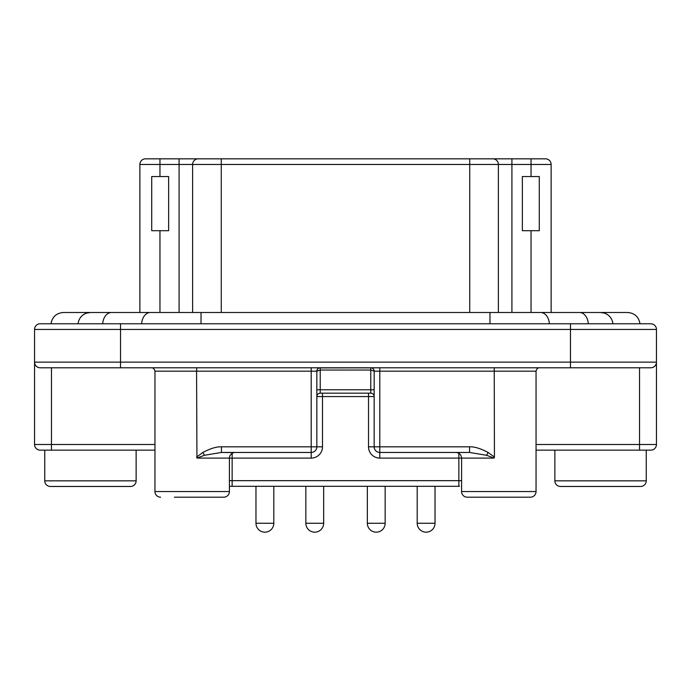 <?xml version="1.0" encoding="UTF-8"?>
<svg xmlns="http://www.w3.org/2000/svg" width="691" height="691" viewBox="0 0 691 691"><rect width="100%" height="100%" fill="white"/><g stroke="black" fill="none" stroke-linecap="round" stroke-linejoin="round"><path stroke-width="1.04" d="M34.74 363.596L34.55 362.144A5.64 5.64 0 0 0 40.19 367.785L120.528 367.785L40.19 367.785A5.64 5.64 0 0 1 34.55 362.144L34.55 444.503L34.55 362.144L656.45 362.144L656.45 444.503L656.45 329.426A5.64 5.64 0 0 0 650.81 323.777L40.19 323.777A5.64 5.64 0 0 0 34.55 329.426A5.64 5.64 0 0 1 40.19 323.777M630.918 323.777L639.978 323.777C638.76 316.849 634.64 313.083 627.627 312.496L600.548 312.496L604.521 313.153M51.022 323.777L51.022 323.777C52.24 316.849 56.36 313.083 63.373 312.496L90.452 312.496L86.479 313.153M44.751 480.832L136.136 480.832L136.136 450.143L154.948 450.143L44.751 450.143L44.751 480.832A5.64 5.64 0 0 0 50.391 486.473L130.487 486.473M536.052 444.503L656.45 444.503A5.64 5.64 0 0 1 650.81 450.143L536.052 450.143L554.864 450.143L554.864 480.832A5.64 5.64 0 0 0 560.505 486.473L640.609 486.473A5.64 5.64 0 0 0 646.249 480.832L646.249 450.143M40.19 450.143A5.64 5.64 0 0 1 34.55 444.503A5.64 5.64 0 0 0 40.19 450.143L51.471 450.143L51.471 444.503L154.948 444.503M34.87 364.019L35.673 365.522M36.839 366.679L38.342 367.474M34.55 362.144L34.55 329.426L120.528 329.426L120.528 367.785L650.81 367.785A5.64 5.64 0 0 0 656.45 362.144A5.64 5.64 0 0 1 650.81 367.785M319.277 367.923L371.542 367.871M488.14 452.458L486.559 455.283L469.552 452.458L469.552 446.818C474.328 446.585 480.521 448.468 488.14 452.458L494.428 457.079L494.056 458.098L461.605 458.098L461.588 491.551L536.052 491.551L536.052 371.171L374.159 371.171A3.386 3.386 0 0 0 370.773 367.785L370.773 370.039L374.159 371.171A3.386 3.386 0 0 0 370.773 367.785L371.404 367.845M467.228 497.192L467.246 497.192A5.64 5.64 0 0 1 461.588 491.551A5.64 5.64 0 0 0 467.228 497.192L530.412 497.192A5.64 5.64 0 0 0 536.052 491.551L536.052 450.143M196.762 367.785L196.572 371.171L154.965 371.171L154.948 491.551A5.64 5.64 0 0 0 160.588 497.192A5.64 5.64 0 0 1 154.948 491.551L229.412 491.551L229.412 486.309L459.515 486.309M469.552 452.458L379.8 452.458L379.8 458.098A11.281 11.281 0 0 1 368.519 446.818L368.519 396.556L322.481 396.556L322.481 446.818A11.281 11.281 0 0 1 311.2 458.098L229.412 458.098L229.412 491.551A5.64 5.64 0 0 1 223.772 497.192L209.952 497.192M229.412 491.551A5.64 5.64 0 0 1 223.772 497.192L174.408 497.192M317.022 370.082L316.841 371.171L320.227 370.039L320.227 367.785A3.386 3.386 0 0 0 316.841 371.171L317.039 370.039M317.549 369.098L318.37 368.338M196.572 457.079L202.86 452.458C210.47 448.468 216.672 446.585 221.448 446.818L221.448 452.458L233.739 452.614C228.92 454.531 229.334 458.392 229.412 458.098L196.944 458.098L196.572 371.171L316.841 371.171L316.841 446.818A5.64 5.64 0 0 1 311.2 452.458L221.448 452.458L311.2 452.458L311.2 367.785M372.708 368.389L373.511 369.175M373.969 370.065L374.099 370.523M494.238 367.785L494.428 457.079M486.559 455.283L494.056 458.098M379.8 367.785L379.8 452.458L455.948 452.458C459.377 452.795 461.251 454.678 461.588 458.098L458.867 458.098L458.867 453.27M368.519 393.17L368.519 396.556L374.159 396.556A3.386 3.386 0 0 0 370.773 393.17L320.227 393.17A3.386 3.386 0 0 0 316.841 396.556A3.386 3.386 0 0 1 320.227 393.17L320.227 389.784L370.773 389.784L370.773 370.039L320.227 370.039L320.227 389.784L316.841 389.784M196.944 458.098L204.441 455.283L221.448 452.458M368.519 446.818L374.159 446.818A5.64 5.64 0 0 0 379.8 452.458A5.64 5.64 0 0 1 374.159 446.818L374.159 371.171M536.052 491.551A5.64 5.64 0 0 1 530.412 497.192L530.394 497.192M656.148 363.958L655.327 365.513M654.083 366.731L652.537 367.508M136.136 480.832A5.64 5.64 0 0 1 130.495 486.473M612.554 321.764A12.412 12.412 0 0 1 612.857 323.328A12.412 12.412 0 0 0 612.554 321.764L612.857 323.319M610.386 317.35L610.386 317.342A12.412 12.412 0 0 0 610.118 317.014L610.118 317.014A12.412 12.412 0 0 1 610.386 317.35L609.237 316.046M606.292 313.904L607.864 314.889M611.319 318.75L612.045 320.235A12.412 12.412 0 0 0 611.319 318.758A12.412 12.412 0 0 1 612.045 320.235M117.53 312.496L111.441 312.496A12.412 8.776 90 0 0 102.7 323.777M78.955 320.235L79.681 318.758M80.614 317.35L81.763 316.046M83.136 314.889L84.708 313.904M575.223 312.496L573.47 312.496M588.3 323.777A12.412 8.776 -90 0 0 579.559 312.496L625.934 312.496M78.1 323.777A12.412 12.412 0 0 1 90.452 312.496A12.412 12.412 0 0 0 78.1 323.777M600.548 312.496A12.412 12.412 0 0 1 612.9 323.777A12.412 12.412 0 0 0 600.548 312.496M545.484 158.826L531.042 158.826L545.484 158.826A5.64 5.64 0 0 1 551.124 164.467L551.124 312.496L579.559 312.496L540.638 312.496A12.412 8.776 90 0 1 549.371 323.777M531.042 176.542L539.282 176.542L539.282 230.699L522.353 230.699L522.353 176.542L531.042 176.542L531.042 164.467L511.919 164.467L511.919 312.496M551.124 164.467L531.042 164.467L531.042 158.826L492.735 158.826A5.64 5.64 0 0 1 498.384 164.467L498.384 312.496M192.616 312.496L192.616 164.467A5.64 5.64 0 0 1 198.265 158.826L145.516 158.826A5.64 5.64 0 0 0 139.876 164.467L139.876 312.496M168.647 230.699L151.718 230.699L151.718 176.542L168.647 176.542L168.647 230.699M492.735 158.826L198.265 158.826M163.007 158.826L159.958 158.826L159.958 176.542M531.042 158.826L527.993 158.826M201.366 158.826L221.275 158.826L221.275 312.496M120.528 323.777L120.528 329.426L570.472 329.426L570.472 323.777M656.45 329.426L570.472 329.426L570.472 367.785M656.45 444.503A5.64 5.64 0 0 1 650.81 450.143M51.471 367.785L51.471 444.503L34.55 444.503M639.529 450.143L639.529 367.785M154.965 371.171L154.948 371.171C154.024 367.085 150.716 367.759 151.562 367.785M374.159 446.818L469.552 446.818M232.133 453.27L232.133 480.668L458.867 480.668L458.867 458.098L379.8 458.098M322.481 393.17L322.481 396.556L316.841 396.556M221.448 446.818L322.481 446.818M311.2 458.098L311.2 452.458L310.63 452.458M202.86 452.458L204.441 455.283M229.412 480.668L232.133 480.668L232.133 486.309M458.867 486.309L458.867 480.668L461.588 480.668M255.972 486.309L255.972 523.26L273.8 523.26L273.8 486.309M305.845 486.309L305.845 523.26L323.664 523.26L323.664 486.309M417.2 486.309L417.2 523.26L435.028 523.26L435.028 486.309M367.336 486.309L367.336 523.26L385.155 523.26L385.155 486.309M370.773 393.17L370.773 389.784L374.159 389.784M554.864 480.832L646.249 480.832M141.629 323.777A12.412 8.776 -90 0 1 150.362 312.496L90.452 312.496M150.362 312.496L201.029 312.496L201.029 323.777M489.971 323.777L489.971 312.496L201.029 312.496M531.042 312.496L531.042 230.699M511.919 158.826L511.919 164.467L139.876 164.467M469.725 312.496L469.725 158.826M179.081 312.496L179.081 158.826M159.958 230.699L159.958 312.496M374.081 370.445L373.891 369.858M536.052 371.171C536.976 367.085 540.284 367.759 539.438 367.785M255.972 523.26A8.914 8.914 0 0 0 264.886 532.174A8.914 8.914 0 0 0 273.8 523.26M305.845 523.26A8.914 8.914 0 0 0 314.75 532.174A8.914 8.914 0 0 0 323.664 523.26M417.2 523.26A8.914 8.914 0 0 0 426.114 532.174A8.914 8.914 0 0 0 435.028 523.26M367.336 523.26A8.914 8.914 0 0 0 376.25 532.174A8.914 8.914 0 0 0 385.155 523.26M320.227 367.785L318.931 368.044M317.497 369.167L317.204 369.65M540.638 312.496L489.971 312.496"/></g></svg>
